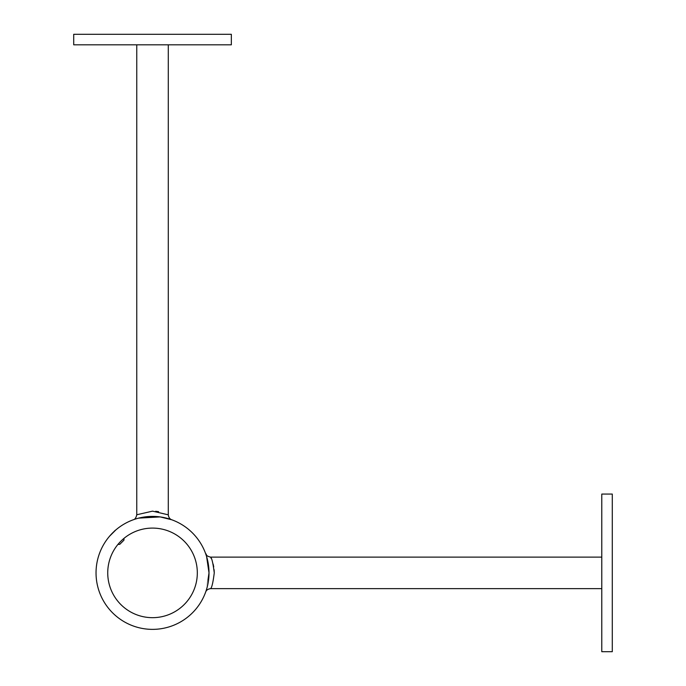 <?xml version="1.0" encoding="UTF-8"?>
<svg xmlns="http://www.w3.org/2000/svg" width="686" height="686" viewBox="0 0 686 686"><rect width="100%" height="100%" fill="white"/><g stroke="black" fill="none" stroke-linecap="round" stroke-linejoin="round"><path stroke-width="1.03" d="M152.524 44.813L73.711 44.813L73.711 34.3L231.345 34.3L231.345 44.813L152.524 44.813M137.037 514.697L152.524 511.147L168.293 514.834L168.293 44.813M158.603 511.679L155.653 511.284M96.04 572.887A56.484 56.484 0 0 0 180.77 621.799A56.484 56.484 0 0 0 180.77 523.967A56.484 56.484 0 0 0 96.04 572.887M209.007 572.887C205.303 547.797 205.303 547.797 209.007 572.879C205.303 597.969 205.303 597.969 209.007 572.887M168.293 514.834C168.653 517.458 169.811 519.105 171.749 519.774L160.19 516.918L138.641 518.127M115.771 529.995L109.64 536.126M197.319 572.887A44.796 44.796 0 0 1 130.126 611.672A44.796 44.796 0 0 1 130.126 534.094A44.796 44.796 0 0 1 197.319 572.887M123.96 538.373L123.96 540.139L119.784 544.324L117.932 544.427M601.785 557.118L210.576 557.118C211.837 558.035 213.063 563.283 214.264 572.887C213.063 582.474 211.837 587.731 210.576 588.648L601.785 588.648M214.264 572.801L214.118 569.732M213.732 566.808L213.14 564.089M211.142 558.335L210.722 557.426M612.289 651.7L612.289 494.066L601.785 494.066L601.785 651.7L612.289 651.7M109.983 535.723L115.188 530.338M133.316 519.765C134.91 519.456 136.06 517.81 136.763 514.834L136.763 44.813M210.576 588.648C207.944 589.008 206.297 590.166 205.637 592.104L205.646 592.095M210.576 557.118C207.601 556.423 205.954 555.274 205.646 553.671L205.671 553.739"/></g></svg>
